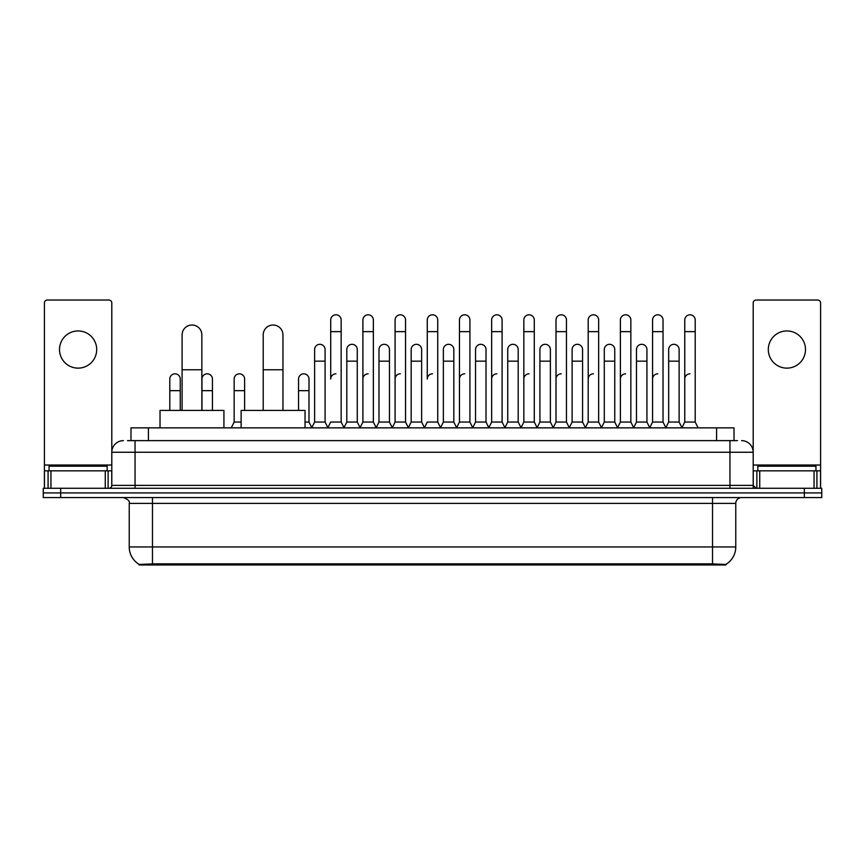 <?xml version="1.0" encoding="UTF-8"?>
<svg xmlns="http://www.w3.org/2000/svg" width="865" height="865" viewBox="0 0 865 865"><rect width="100%" height="100%" fill="white"/><g stroke="black" fill="none" stroke-linecap="round" stroke-linejoin="round"><path stroke-width="1.3" d="M127.49 440.631L135.048 440.631L127.49 440.631L130.983 440.631L130.983 427.851L734.017 427.851L734.017 440.631M725.886 564.964L139.114 564.964L139.114 564.391M129.231 546.95L152.467 546.95L152.467 503.376L129.231 503.376L129.231 546.95A20.338 20.338 0 0 0 139.179 564.434L154.792 563.839L710.208 563.839L725.822 564.434A20.338 20.338 0 0 0 735.769 546.95L735.769 503.376A5.806 5.806 0 0 1 741.575 497.57M821.75 497.57L821.75 492.92L43.25 492.92L43.25 497.57L60.68 497.57L60.68 492.92L43.25 492.92L43.25 488.271L60.68 488.271L60.68 492.92L821.75 492.92L821.75 497.57L60.68 497.57M123.425 440.631A11.623 11.623 0 0 0 111.801 452.254L111.801 485.373A2.909 2.909 0 0 1 108.904 488.271M741.575 440.631A11.623 11.623 0 0 1 753.199 452.254L135.048 452.254L135.048 440.631L737.51 440.631M814.052 488.271L814.052 470.841L820.593 470.841L820.593 488.271L820.593 302.945A2.909 2.909 0 0 0 817.685 300.036L756.096 300.036A2.909 2.909 0 0 0 753.199 302.945L753.199 485.373L756.096 488.271M821.75 488.271L821.75 492.92L821.75 488.271L60.68 488.271M107.152 470.841L107.152 466.192L49.056 466.192L49.056 470.841M78.109 330.949A18.587 18.587 0 0 0 59.512 349.536A18.587 18.587 0 0 0 78.109 368.133A18.587 18.587 0 0 0 96.696 349.536A18.587 18.587 0 0 0 78.109 330.949M105.27 488.271L105.27 470.841L50.949 470.841L50.949 488.271M135.048 488.271L135.048 452.254L111.801 452.254L111.801 302.945A2.909 2.909 0 0 0 108.904 300.036L47.316 300.036A2.909 2.909 0 0 0 44.407 302.945L44.407 470.841L50.949 470.841M105.27 470.841L111.801 470.841M44.407 488.271L44.407 470.841M815.944 470.841L815.944 466.192L757.848 466.192L757.848 470.841M182.104 410.421L182.104 334.896A9.872 9.872 0 0 1 191.976 325.024A9.872 9.872 0 0 1 201.859 334.896A9.872 9.872 0 0 0 191.976 325.024M201.859 410.421L201.859 334.896M223.927 427.851L223.927 410.421L160.025 410.421L160.025 427.851M263.209 410.421L263.209 334.896A9.872 9.872 0 0 1 273.081 325.024A9.872 9.872 0 0 1 282.963 334.896A9.872 9.872 0 0 0 273.081 325.024M282.963 410.421L282.963 334.896M305.031 427.851L305.031 410.421L241.13 410.421L241.13 427.851M327.813 427.851L330.711 422.044L341.167 422.044L344.075 427.851M341.167 422.044L341.167 320.028A5.233 5.233 0 0 0 335.944 314.795A5.233 5.233 0 0 1 336.269 314.806M335.944 373.821A5.233 5.233 0 0 0 330.711 379.054L330.711 331.641L341.167 331.641M330.711 331.641L330.711 320.028A5.233 5.233 0 0 1 335.944 314.795M359.991 427.851L362.9 422.044L373.356 422.044L376.264 427.851M373.356 422.044L373.356 320.028A5.233 5.233 0 0 0 368.133 314.795A5.233 5.233 0 0 1 368.458 314.806M362.9 422.044L362.9 331.641L373.356 331.641M362.9 331.641L362.9 320.028A5.233 5.233 0 0 1 368.133 314.795M392.18 427.851L395.089 422.044L405.544 422.044L408.453 427.851M405.544 422.044L405.544 320.028A5.233 5.233 0 0 0 400.311 314.795A5.233 5.233 0 0 1 400.646 314.806M395.089 422.044L395.089 331.641L405.544 331.641M395.089 331.641L395.089 320.028A5.233 5.233 0 0 1 400.311 314.795M424.369 427.851L427.267 422.044L437.733 422.044L440.631 427.851M437.733 422.044L437.733 320.028A5.233 5.233 0 0 0 432.5 314.795A5.233 5.233 0 0 1 432.824 314.806M432.5 373.821A5.233 5.233 0 0 0 427.267 379.054L427.267 331.641L437.733 331.641M427.267 331.641L427.267 320.028A5.233 5.233 0 0 1 432.5 314.795M456.547 427.851L459.456 422.044L469.911 422.044L472.82 427.851M488.822 427.678L486.011 422.044L475.545 422.044L472.733 427.678L469.911 422.044L469.911 320.028A5.233 5.233 0 0 0 464.689 314.795A5.233 5.233 0 0 1 465.013 314.806M440.545 427.678L443.367 422.044L453.822 422.044L456.644 427.678L459.456 422.044L459.456 331.641L469.911 331.641M459.456 331.641L459.456 320.028A5.233 5.233 0 0 1 464.689 314.795M488.736 427.851L491.644 422.044L502.1 422.044L505.009 427.851M537.187 427.851L534.289 422.044L523.833 422.044L521.011 427.678L518.189 422.044L507.733 422.044L504.922 427.678L502.1 422.044L502.1 320.028A5.233 5.233 0 0 0 496.867 314.795A5.233 5.233 0 0 1 497.202 314.806M491.644 422.044L491.644 331.641L502.1 331.641M491.644 331.641L491.644 320.028A5.233 5.233 0 0 1 496.867 314.795M569.375 427.851L566.467 422.044L556.011 422.044L553.2 427.678L550.378 422.044L539.922 422.044L537.1 427.678L534.289 422.044L534.289 331.641L523.833 331.641L523.833 422.044L520.925 427.851M523.833 331.641L523.833 320.028A5.233 5.233 0 0 1 529.391 314.806A5.233 5.233 0 0 1 534.289 320.028L534.289 331.641M601.564 427.851L598.656 422.044L588.2 422.044L585.378 427.678L582.567 422.044L572.111 422.044L569.289 427.678L566.467 422.044L566.467 331.641L556.011 331.641L556.011 422.044L553.113 427.851M556.011 331.641L556.011 320.028A5.233 5.233 0 0 1 561.569 314.806A5.233 5.233 0 0 1 566.467 320.028L566.467 331.641M633.753 427.851L630.845 422.044L620.389 422.044L617.567 427.678L614.755 422.044L604.289 422.044L601.478 427.678L598.656 422.044L598.656 331.641L588.2 331.641L588.2 422.044L585.291 427.851M588.2 331.641L588.2 320.028A5.233 5.233 0 0 1 593.758 314.806A5.233 5.233 0 0 1 598.656 320.028L598.656 331.641M665.931 427.851L663.033 422.044L652.567 422.044L649.756 427.678L646.934 422.044L636.478 422.044L633.656 427.678L630.845 422.044L630.845 331.641L620.389 331.641L620.389 422.044L617.48 427.851M620.389 331.641L620.389 320.028A5.233 5.233 0 0 1 625.946 314.806A5.233 5.233 0 0 1 630.845 320.028L630.845 331.641M681.847 427.851L684.756 422.044L684.756 331.641L695.211 331.641L695.211 422.044L698.12 427.851L695.211 422.044L684.756 422.044L681.944 427.678L679.122 422.044L668.667 422.044L665.845 427.678L663.033 422.044L663.033 331.641L652.567 331.641L652.567 422.044L649.669 427.851M652.567 331.641L652.567 320.028A5.233 5.233 0 0 1 658.124 314.806A5.233 5.233 0 0 1 663.033 320.028L663.033 331.641M684.756 331.641L684.756 320.028A5.233 5.233 0 0 1 690.313 314.806A5.233 5.233 0 0 1 695.211 320.028L695.211 331.641M311.714 427.851L314.622 422.044L325.078 422.044L327.9 427.678M325.078 422.044L325.078 349.536A5.233 5.233 0 0 0 320.18 344.324A5.233 5.233 0 0 1 325.078 349.536M314.622 422.044L314.622 361.159L325.078 361.159M314.622 361.159L314.622 349.536A5.233 5.233 0 0 1 320.18 344.324M343.989 427.678L346.811 422.044L357.267 422.044L360.078 427.678M357.267 422.044L357.267 349.536A5.233 5.233 0 0 0 352.369 344.324A5.233 5.233 0 0 1 357.267 349.536M346.811 422.044L346.811 361.159L357.267 361.159M346.811 361.159L346.811 349.536A5.233 5.233 0 0 1 352.369 344.324M376.178 427.678L378.989 422.044L389.455 422.044L392.267 427.678M389.455 422.044L389.455 349.536A5.233 5.233 0 0 0 384.547 344.324A5.233 5.233 0 0 1 389.455 349.536M378.989 422.044L378.989 361.159L389.455 361.159M378.989 361.159L378.989 349.536A5.233 5.233 0 0 1 384.547 344.324M408.356 427.678L411.178 422.044L421.633 422.044L424.456 427.678M421.633 422.044L421.633 349.536A5.233 5.233 0 0 0 416.735 344.324A5.233 5.233 0 0 1 421.633 349.536M411.178 422.044L411.178 361.159L421.633 361.159M411.178 361.159L411.178 349.536A5.233 5.233 0 0 1 416.735 344.324M453.822 422.044L453.822 349.536A5.233 5.233 0 0 0 448.924 344.324A5.233 5.233 0 0 1 453.822 349.536M443.367 422.044L443.367 361.159L453.822 361.159M443.367 361.159L443.367 349.536A5.233 5.233 0 0 1 448.924 344.324M486.011 422.044L486.011 349.536A5.233 5.233 0 0 0 481.102 344.324A5.233 5.233 0 0 1 486.011 349.536M475.545 422.044L475.545 361.159L486.011 361.159M475.545 361.159L475.545 349.536A5.233 5.233 0 0 1 481.102 344.324M518.189 422.044L518.189 349.536A5.233 5.233 0 0 0 513.291 344.324A5.233 5.233 0 0 1 518.189 349.536M507.733 422.044L507.733 361.159L518.189 361.159M507.733 361.159L507.733 349.536A5.233 5.233 0 0 1 513.291 344.324M550.378 422.044L550.378 349.536A5.233 5.233 0 0 0 545.48 344.324A5.233 5.233 0 0 1 550.378 349.536M539.922 422.044L539.922 361.159L550.378 361.159M539.922 361.159L539.922 349.536A5.233 5.233 0 0 1 545.48 344.324M582.567 422.044L582.567 349.536A5.233 5.233 0 0 0 577.669 344.324A5.233 5.233 0 0 1 582.567 349.536M572.111 422.044L572.111 361.159L582.567 361.159M572.111 361.159L572.111 349.536A5.233 5.233 0 0 1 577.669 344.324M614.755 422.044L614.755 349.536A5.233 5.233 0 0 0 609.847 344.324A5.233 5.233 0 0 1 614.755 349.536M604.289 422.044L604.289 361.159L614.755 361.159M604.289 361.159L604.289 349.536A5.233 5.233 0 0 1 609.847 344.324M646.934 422.044L646.934 349.536A5.233 5.233 0 0 0 642.035 344.324A5.233 5.233 0 0 1 646.934 349.536M636.478 422.044L636.478 361.159L646.934 361.159M636.478 361.159L636.478 349.536A5.233 5.233 0 0 1 642.035 344.324M679.122 422.044L679.122 349.536A5.233 5.233 0 0 0 674.224 344.324A5.233 5.233 0 0 1 679.122 349.536M668.667 422.044L668.667 361.159L679.122 361.159M668.667 361.159L668.667 349.536A5.233 5.233 0 0 1 674.224 344.324M180.244 410.421L180.244 379.054A5.233 5.233 0 0 0 175.346 373.831A5.233 5.233 0 0 1 180.244 379.054M169.789 410.421L169.789 390.666L180.244 390.666M169.789 390.666L169.789 379.054A5.233 5.233 0 0 1 175.346 373.831M786.89 330.949A18.587 18.587 0 0 0 768.304 349.536A18.587 18.587 0 0 0 786.89 368.133A18.587 18.587 0 0 0 805.488 349.536A18.587 18.587 0 0 0 786.89 330.949M814.052 470.841L759.73 470.841L759.73 488.271M753.199 470.841L759.73 470.841M753.199 488.271L753.199 485.373L729.952 485.373L729.952 440.631M212.433 410.421L212.433 379.054A5.233 5.233 0 0 0 207.524 373.831A5.233 5.233 0 0 1 212.433 379.054M201.967 410.421L201.967 390.666L212.433 390.666M201.967 390.666L201.967 379.054A5.233 5.233 0 0 1 207.524 373.831M231.247 427.851L234.156 422.044L241.13 422.044M244.611 410.421L244.611 379.054A5.233 5.233 0 0 0 239.713 373.831A5.233 5.233 0 0 1 244.611 379.054M234.156 422.044L234.156 390.666L244.611 390.666M234.156 390.666L234.156 379.054A5.233 5.233 0 0 1 239.713 373.831M305.031 422.044L308.989 422.044L311.8 427.678M308.989 422.044L308.989 379.054A5.233 5.233 0 0 0 304.08 373.831A5.233 5.233 0 0 1 308.989 379.054M298.533 410.421L298.533 390.666L308.989 390.666M298.533 390.666L298.533 379.054A5.233 5.233 0 0 1 304.08 373.831M362.9 379.054A5.233 5.233 0 0 1 368.133 373.821M395.089 379.054A5.233 5.233 0 0 1 400.311 373.821M459.456 379.054A5.233 5.233 0 0 1 464.689 373.821M491.644 379.054A5.233 5.233 0 0 1 496.867 373.821M523.833 379.054A5.233 5.233 0 0 1 529.056 373.821M556.011 379.054A5.233 5.233 0 0 1 561.244 373.821M588.2 422.044L588.2 379.054A5.233 5.233 0 0 1 593.433 373.821M620.389 379.054A5.233 5.233 0 0 1 625.611 373.821M663.033 422.044L663.033 379.054M652.567 379.054A5.233 5.233 0 0 1 657.8 373.821M684.756 379.054A5.233 5.233 0 0 1 689.989 373.821M710.208 564.964L710.208 563.839M154.792 564.964L154.792 563.839M148.412 440.631L148.412 427.851M716.588 440.631L716.588 427.851M712.533 497.57L712.533 503.376L152.467 503.376L152.467 497.57M735.769 503.376L712.533 503.376L712.533 546.95L735.769 546.95M712.533 563.948L712.533 546.95L152.467 546.95L152.467 563.948M804.32 497.57L804.32 488.271M111.801 485.373L729.952 485.373L729.952 488.271M111.801 465.035L44.407 465.035M111.758 485.871L111.758 470.841M108.125 470.841L108.125 488.271M44.461 470.841L44.461 488.271M48.083 488.271L48.083 470.841M182.104 369.755L201.859 369.755M263.209 369.755L282.963 369.755M820.593 465.035L753.199 465.035M820.539 488.271L820.539 470.841M816.917 470.841L816.917 488.271M753.242 470.841L753.242 485.871M756.875 488.271L756.875 470.841M129.231 503.376C130.053 501.322 128.107 499.386 123.425 497.57"/></g></svg>
